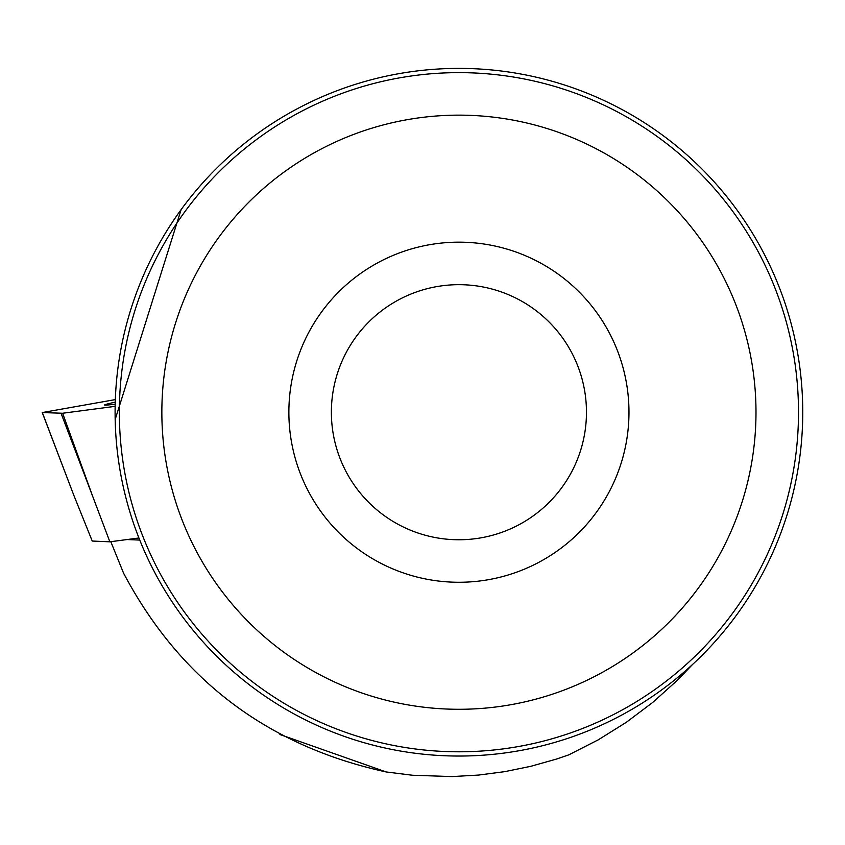 <?xml version="1.0" encoding="UTF-8"?>
<svg xmlns="http://www.w3.org/2000/svg" width="845" height="845" viewBox="0 0 845 845"><rect width="100%" height="100%" fill="white"/><g stroke="black" fill="none" stroke-linecap="round" stroke-linejoin="round"><path stroke-width="1.27" d="M62.625 413.247L115.142 406.339L115.332 399.59L42.25 412.561L62.625 413.247L92.549 495.983L61.104 413.406M115.247 402.146A121.416 2.366 -9.9 0 0 104.59 405.008A121.416 2.366 -9.9 0 0 115.195 404.142M138.929 537.99L109.861 541.814L92.232 541.043L73.769 495.159L42.25 412.561M109.861 541.814L92.549 495.983M692.541 664.487L677.289 680.352L652.731 702.427L626.314 722.306L598.26 739.829L568.78 754.86L556.253 759.137L530.766 766.32L504.835 771.643L478.576 775.066L452.149 776.576L412.466 775.245L386.197 771.96L279.906 734.506M127.13 539.543L139.752 540.082M386.197 771.96C267.611 746.04 180.059 679.76 123.55 573.121L110.811 541.687M802.75 412.212A343.83 343.83 0 0 0 287.004 114.455A343.83 343.83 0 0 0 287.004 709.98A343.83 343.83 0 0 0 802.75 412.212M181.126 209.623L115.173 419.479M798.504 412.212A339.574 339.574 0 0 0 289.138 118.131A339.574 339.574 0 0 0 289.138 706.293A339.574 339.574 0 0 0 798.504 412.212M628.976 412.212A170.056 170.056 0 0 0 373.891 264.95A170.056 170.056 0 0 0 373.891 559.485A170.056 170.056 0 0 0 628.976 412.212M755.99 412.212A297.06 297.06 0 0 0 310.39 154.952A297.06 297.06 0 0 0 310.39 669.483A297.06 297.06 0 0 0 755.99 412.212M586.462 412.212A127.542 127.542 0 0 0 395.154 301.76A127.542 127.542 0 0 0 395.154 522.675A127.542 127.542 0 0 0 586.462 412.212M42.324 412.571L73.769 495.159"/></g></svg>
